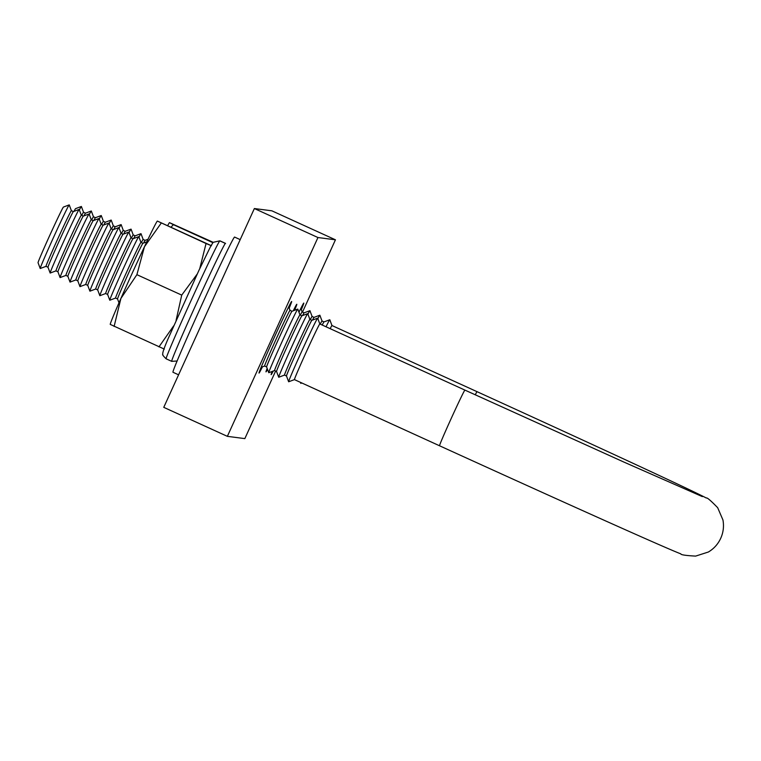 <?xml version="1.0" encoding="UTF-8"?>
<svg xmlns="http://www.w3.org/2000/svg" width="761" height="761" viewBox="0 0 761 761"><rect width="100%" height="100%" fill="white"/><g stroke="black" fill="none" stroke-linecap="round" stroke-linejoin="round"><path stroke-width="1.14" d="M273.228 371.064A39.325 0.894 -65.5 0 1 271.154 374.64A39.325 0.894 -65.5 0 1 272.219 371.435M262.412 366.859A39.325 0.894 -65.5 0 1 259.016 373.071A39.325 0.894 -65.5 0 1 274.407 337.161A39.325 0.894 -65.5 0 1 291.644 301.499A39.325 0.894 -65.5 0 1 289.18 308.129M267.511 369.332A37.146 0.847 -65.5 0 1 265.998 371.872A37.146 0.847 -65.5 0 1 267.168 368.419M275.634 371.045L244.842 438.612L227.358 436.338L163.758 407.344L254.364 208.543L271.848 210.807L335.449 239.801L302.498 312.096M227.358 436.338L317.955 237.537L335.449 239.801M254.364 208.543L317.955 237.537M298.959 312.219A39.325 0.894 -65.5 0 1 303.782 303.078A39.325 0.894 -65.5 0 1 301.318 309.708M293.289 310.773A37.146 0.847 -65.5 0 1 296.809 304.276A37.146 0.847 -65.5 0 1 294.583 310.288M286.497 375.991A30.592 0.694 -65.5 0 1 286.478 375.972L284.509 375.087A30.592 0.694 -65.5 0 1 296.476 347.159A30.592 0.694 -65.5 0 1 309.879 319.42A30.592 0.694 -65.5 0 1 309.889 319.42L307.739 313.646A34.958 0.79 -65.5 0 1 307.739 313.646A34.958 0.79 -65.5 0 0 307.701 313.637A34.958 0.79 -65.5 0 0 292.5 345.114A34.958 0.79 -65.5 0 0 278.707 377.228A34.958 0.79 -65.5 0 0 278.726 377.247A34.958 0.79 -65.5 0 1 278.726 377.247A34.958 0.79 -65.5 0 0 278.754 377.237M288.695 381.765A34.958 0.79 -65.5 0 1 288.676 381.775A34.958 0.79 -65.5 0 1 288.647 381.765L286.478 375.972A30.592 0.694 -65.5 0 1 298.464 348.062A30.592 0.694 -65.5 0 1 311.858 320.324A30.592 0.694 -65.5 0 1 311.867 320.324L309.889 319.42M276.557 371.463A30.592 0.694 -65.5 0 1 276.547 371.444A30.592 0.694 -65.5 0 1 288.524 343.534A30.592 0.694 -65.5 0 1 301.917 315.796A30.592 0.694 -65.5 0 1 301.927 315.796L307.701 313.637M301.927 315.796L299.948 314.892A30.592 0.694 -65.5 0 1 299.948 314.892A30.592 0.694 -65.5 0 0 286.536 342.631A30.592 0.694 -65.5 0 0 274.569 370.55A30.592 0.694 -65.5 0 1 274.569 370.55L268.804 372.719A34.958 0.79 -65.5 0 1 268.804 372.719A34.958 0.79 -65.5 0 1 268.785 372.719A34.958 0.79 -65.5 0 1 268.766 372.7A34.958 0.79 -65.5 0 1 282.559 340.576A34.958 0.79 -65.5 0 1 297.76 309.099A34.958 0.79 -65.5 0 1 297.779 309.099A34.958 0.79 -65.5 0 1 297.798 309.118L299.958 314.892M291.986 311.259L290.008 310.355A30.592 0.694 -65.5 0 0 276.604 338.093A30.592 0.694 -65.5 0 0 264.628 366.022A30.592 0.694 -65.5 0 1 264.628 366.022L266.616 366.926A30.592 0.694 -65.5 0 1 266.607 366.916A30.592 0.694 -65.5 0 1 278.593 339.006A30.592 0.694 -65.5 0 1 291.977 311.268A30.592 0.694 -65.5 0 1 291.996 311.268L297.76 309.099M115.567 298.065L117.555 298.968A30.592 0.694 -65.5 0 1 117.546 298.959A30.592 0.694 -65.5 0 1 129.532 271.049A30.592 0.694 -65.5 0 1 142.916 243.311A30.592 0.694 -65.5 0 1 142.935 243.301L140.947 242.398A30.592 0.694 -65.5 0 0 127.544 270.136A30.592 0.694 -65.5 0 0 115.567 298.065A30.592 0.694 -65.5 0 1 115.567 298.065L109.803 300.224A34.958 0.79 -65.5 0 1 109.803 300.224A34.958 0.79 -65.5 0 1 109.793 300.224A34.958 0.79 -65.5 0 1 109.774 300.215A34.958 0.79 -65.5 0 1 123.567 268.091A34.958 0.79 -65.5 0 1 138.768 236.614A34.958 0.79 -65.5 0 1 138.778 236.614A34.958 0.79 -65.5 0 1 138.797 236.623L132.985 238.773A30.592 0.694 -65.5 0 1 132.994 238.773L131.016 237.87L128.866 232.095A34.958 0.79 -65.5 0 1 128.847 232.076A34.958 0.79 -65.5 0 1 128.866 232.095A34.958 0.79 -65.5 0 0 113.627 263.563A34.958 0.79 -65.5 0 0 99.834 295.677A34.958 0.79 -65.5 0 1 99.834 295.677A34.958 0.79 -65.5 0 0 99.872 295.696A34.958 0.79 -65.5 0 1 99.872 295.696L105.636 293.537A30.592 0.694 -65.5 0 1 117.603 265.608A30.592 0.694 -65.5 0 1 131.006 237.87A30.592 0.694 -65.5 0 1 131.016 237.87M105.636 293.537L107.615 294.44A30.592 0.694 -65.5 0 1 107.615 294.421A30.592 0.694 -65.5 0 1 119.591 266.512A30.592 0.694 -65.5 0 1 132.985 238.773M99.834 295.677L97.674 289.893A30.592 0.694 -65.5 0 1 97.674 289.893A30.592 0.694 -65.5 0 1 109.651 261.984A30.592 0.694 -65.5 0 1 123.044 234.245A30.592 0.694 -65.5 0 1 123.054 234.245L128.828 232.086M121.075 233.342L118.925 227.568A34.958 0.79 -65.5 0 0 118.906 227.549A34.958 0.79 -65.5 0 1 118.906 227.549A34.958 0.79 -65.5 0 0 103.686 259.025A34.958 0.79 -65.5 0 0 89.893 291.149A34.958 0.79 -65.5 0 0 89.912 291.168A34.958 0.79 -65.5 0 0 89.931 291.168A34.958 0.79 -65.5 0 1 89.931 291.168L95.705 289.009A30.592 0.694 -65.5 0 1 95.696 288.999A30.592 0.694 -65.5 0 1 107.662 261.08A30.592 0.694 -65.5 0 1 121.075 233.342L123.054 234.245M89.893 291.149L87.734 285.365A30.592 0.694 -65.5 0 1 87.734 285.365A30.592 0.694 -65.5 0 1 99.72 257.456A30.592 0.694 -65.5 0 1 113.104 229.717A30.592 0.694 -65.5 0 1 113.123 229.717L118.897 227.549M111.135 228.804L108.985 223.04A34.958 0.79 -65.5 0 1 108.966 223.021A34.958 0.79 -65.5 0 1 108.985 223.04A34.958 0.79 -65.5 0 0 93.755 254.497A34.958 0.79 -65.5 0 0 79.962 286.621A34.958 0.79 -65.5 0 0 79.981 286.64A34.958 0.79 -65.5 0 0 79.991 286.631A34.958 0.79 -65.5 0 1 79.991 286.631L85.765 284.471A30.592 0.694 -65.5 0 1 97.731 256.543A30.592 0.694 -65.5 0 1 111.135 228.804L113.123 229.708M79.962 286.621L77.803 280.838A30.592 0.694 -65.5 0 1 77.803 280.838A30.592 0.694 -65.5 0 1 89.779 252.918A30.592 0.694 -65.5 0 1 103.173 225.18A30.592 0.694 -65.5 0 1 103.182 225.18L108.956 223.021M103.182 225.18L101.203 224.276A30.592 0.694 -65.5 0 1 101.203 224.276A30.592 0.694 -65.5 0 0 87.791 252.015A30.592 0.694 -65.5 0 0 75.824 279.943L70.06 282.103A34.958 0.79 -65.5 0 1 70.022 282.093A34.958 0.79 -65.5 0 1 83.815 249.969A34.958 0.79 -65.5 0 1 99.016 218.493A34.958 0.79 -65.5 0 1 99.035 218.493A34.958 0.79 -65.5 0 1 99.054 218.502L101.203 224.286M67.872 276.319A30.592 0.694 -65.5 0 1 67.862 276.3A30.592 0.694 -65.5 0 1 79.838 248.39A30.592 0.694 -65.5 0 1 93.232 220.652A30.592 0.694 -65.5 0 1 93.242 220.652L99.016 218.493M91.263 219.748L89.113 213.974A34.958 0.79 -65.5 0 0 89.094 213.955A34.958 0.79 -65.5 0 1 89.094 213.955A34.958 0.79 -65.5 0 0 73.874 245.442A34.958 0.79 -65.5 0 0 60.081 277.556A34.958 0.79 -65.5 0 0 60.1 277.575A34.958 0.79 -65.5 0 1 60.119 277.575A34.958 0.79 -65.5 0 1 60.1 277.575L65.893 275.415A30.592 0.694 -65.5 0 1 65.884 275.406A30.592 0.694 -65.5 0 1 77.85 247.487A30.592 0.694 -65.5 0 1 91.263 219.748L93.242 220.652M60.081 277.556L57.922 271.772A30.592 0.694 -65.5 0 1 57.922 271.772A30.592 0.694 -65.5 0 1 69.907 243.862A30.592 0.694 -65.5 0 1 83.291 216.124A30.592 0.694 -65.5 0 1 83.31 216.124L81.322 215.22A30.592 0.694 -65.5 0 1 81.322 215.22L79.173 209.446A34.958 0.79 -65.5 0 0 79.163 209.427A34.958 0.79 -65.5 0 1 79.163 209.427A34.958 0.79 -65.5 0 0 63.943 240.904A34.958 0.79 -65.5 0 0 50.15 273.028A34.958 0.79 -65.5 0 0 50.169 273.047A34.958 0.79 -65.5 0 1 50.178 273.047A34.958 0.79 -65.5 0 1 50.169 273.047L55.953 270.878A30.592 0.694 -65.5 0 1 67.919 242.959A30.592 0.694 -65.5 0 1 81.322 215.211M50.15 273.028L47.991 267.244A30.592 0.694 -65.5 0 1 47.991 267.244A30.592 0.694 -65.5 0 1 59.967 239.334A30.592 0.694 -65.5 0 1 73.36 211.596A30.592 0.694 -65.5 0 1 73.37 211.587L71.391 210.683A30.592 0.694 -65.5 0 1 71.391 210.683L69.241 204.909A34.958 0.79 -65.5 0 0 69.222 204.899A34.958 0.79 -65.5 0 1 69.222 204.899A34.958 0.79 -65.5 0 0 54.002 236.376A34.958 0.79 -65.5 0 0 40.209 268.5A34.958 0.79 -65.5 0 0 40.228 268.519A34.958 0.79 -65.5 0 0 40.247 268.509A34.958 0.79 -65.5 0 0 40.266 268.5M47.991 267.254L46.012 266.35A30.592 0.694 -65.5 0 1 57.979 238.421A30.592 0.694 -65.5 0 1 71.382 210.683M38.069 262.726A30.592 0.694 -65.5 0 1 38.05 262.707A30.592 0.694 -65.5 0 1 50.121 234.607A30.592 0.694 -65.5 0 1 63.42 207.059A30.592 0.694 -65.5 0 1 63.439 207.059M306.417 351.687A30.592 0.694 -65.5 0 1 319.82 323.948L317.67 318.174A34.958 0.79 -65.5 0 0 317.651 318.165A34.958 0.79 -65.5 0 0 317.641 318.165A34.958 0.79 -65.5 0 0 302.44 349.641A34.958 0.79 -65.5 0 0 288.647 381.765A34.958 0.79 -65.5 0 1 288.657 381.775L294.45 379.615A30.592 0.694 -65.5 0 1 294.44 379.615A30.592 0.694 -65.5 0 1 306.417 351.687M322.217 325.042A30.592 0.694 114.5 0 1 323.996 321.903A30.592 0.694 114.5 0 0 323.996 321.903L322.017 320.999A30.592 0.694 -65.5 0 0 320.229 324.138M317.86 318.697A34.958 0.79 -65.5 0 1 319.839 315.206A34.958 0.79 -65.5 0 1 319.858 315.206A34.958 0.79 -65.5 0 1 319.867 315.225L322.027 320.999M319.839 315.206L314.055 317.375A30.592 0.694 114.5 0 0 314.055 317.375A30.592 0.694 114.5 0 0 312.495 320.086M310.298 319.61A30.592 0.694 -65.5 0 1 312.077 316.462A30.592 0.694 -65.5 0 1 312.086 316.462L309.936 310.697A34.958 0.79 -65.5 0 1 309.917 310.678A34.958 0.79 -65.5 0 1 309.936 310.697A34.958 0.79 -65.5 0 0 307.929 314.16M309.898 310.678L304.115 312.838A30.592 0.694 114.5 0 0 304.115 312.838A30.592 0.694 114.5 0 0 302.564 315.558M304.124 312.838L302.146 311.934A30.592 0.694 -65.5 0 0 300.357 315.073M148.005 239.268L145.123 240.352A30.592 0.694 114.5 0 0 145.123 240.352A30.592 0.694 114.5 0 0 143.563 243.063M141.356 242.588A30.592 0.694 -65.5 0 1 143.144 239.449A30.592 0.694 -65.5 0 1 143.154 239.449L141.004 233.675A34.958 0.79 -65.5 0 0 140.985 233.656A34.958 0.79 -65.5 0 1 140.985 233.656A34.958 0.79 -65.5 0 0 138.997 237.147M140.966 233.656L135.182 235.824A30.592 0.694 114.5 0 0 135.182 235.824A30.592 0.694 114.5 0 0 133.632 238.535M131.425 238.06A30.592 0.694 -65.5 0 1 133.204 234.911A30.592 0.694 -65.5 0 1 133.213 234.911L131.063 229.147A34.958 0.79 -65.5 0 0 131.044 229.128A34.958 0.79 -65.5 0 1 131.044 229.128A34.958 0.79 -65.5 0 0 129.056 232.609M125.261 231.287A30.592 0.694 114.5 0 0 125.242 231.287A30.592 0.694 114.5 0 0 123.691 234.008M121.484 233.522A30.592 0.694 -65.5 0 1 123.272 230.383L121.123 224.609A34.958 0.79 -65.5 0 0 121.104 224.6A34.958 0.79 -65.5 0 1 121.104 224.6A34.958 0.79 -65.5 0 0 119.116 228.081M111.544 228.994A30.592 0.694 -65.5 0 1 113.332 225.855A30.592 0.694 -65.5 0 1 113.341 225.855L115.32 226.759A30.592 0.694 114.5 0 0 115.311 226.759A30.592 0.694 114.5 0 0 113.75 229.47M109.184 223.553A34.958 0.79 -65.5 0 1 111.154 220.062A34.958 0.79 -65.5 0 1 111.173 220.062A34.958 0.79 -65.5 0 1 111.192 220.081L113.341 225.855M101.613 224.466A30.592 0.694 -65.5 0 1 103.391 221.318A30.592 0.694 -65.5 0 1 103.401 221.327L105.379 222.231A30.592 0.694 114.5 0 0 105.37 222.231A30.592 0.694 114.5 0 0 103.819 224.942M99.244 219.025A34.958 0.79 -65.5 0 1 101.223 215.534A34.958 0.79 -65.5 0 1 101.232 215.534A34.958 0.79 -65.5 0 1 101.251 215.553L103.41 221.327M91.672 219.929A30.592 0.694 -65.5 0 1 93.46 216.79L95.439 217.694A30.592 0.694 114.5 0 0 95.429 217.703A30.592 0.694 114.5 0 0 93.879 220.414M89.303 214.488A34.958 0.79 -65.5 0 1 91.282 211.006A34.958 0.79 -65.5 0 1 91.291 211.006A34.958 0.79 -65.5 0 1 91.31 211.016L93.47 216.799M91.282 211.006L85.498 213.166A30.592 0.694 114.5 0 0 85.498 213.166A30.592 0.694 114.5 0 0 83.938 215.886M81.731 215.401A30.592 0.694 -65.5 0 1 83.52 212.262A30.592 0.694 -65.5 0 1 83.529 212.262L81.379 206.488A34.958 0.79 -65.5 0 1 81.379 206.488A34.958 0.79 -65.5 0 0 81.341 206.478A34.958 0.79 -65.5 0 0 79.372 209.96M81.341 206.478L75.558 208.638A30.592 0.694 114.5 0 0 75.558 208.638A30.592 0.694 114.5 0 0 74.007 211.349M330.169 328.666A30.592 0.694 -65.5 0 1 331.958 325.527L477.042 391.677A30.592 0.694 114.5 0 0 475.254 394.816M301.822 382.973L300.814 383.354A34.958 0.79 -65.5 0 1 300.814 383.354A34.958 0.79 -65.5 0 1 300.795 383.354A34.958 0.79 -65.5 0 1 300.776 383.335A34.958 0.79 -65.5 0 1 300.966 382.583M326.031 326.783A34.958 0.79 -65.5 0 1 329.779 319.744A34.958 0.79 -65.5 0 1 329.789 319.734A34.958 0.79 -65.5 0 1 329.808 319.753L323.996 321.903M164.328 349.109L110.231 324.395A56.809 1.284 114.5 0 1 120.894 298.464L114.112 326.459M136.894 274.673L144.447 246.773A56.809 1.284 114.5 0 0 120.894 298.464L136.894 274.673L181.727 295.106L176.086 320.381M173.67 325.86L158.944 346.902M181.727 295.106L197.185 274.074M199.753 268.614L206.05 243.52L211.444 245.727L157.384 221.08L206.05 243.52M157.327 221.099L157.356 221.08A56.809 1.284 114.5 0 0 157.327 221.099A56.809 1.284 114.5 0 0 144.447 246.773L161.227 223.087M213.156 242.302L169.522 222.659L173.365 224.657L171.111 227.092M212.852 242.664L173.365 224.657M169.465 222.678L169.494 222.659A56.809 1.284 114.5 0 0 169.465 222.678A56.809 1.284 114.5 0 0 167.734 225.541M234.607 237.08A74.283 1.684 114.5 0 0 234.597 237.071A74.283 1.684 114.5 0 0 234.588 237.071A74.283 1.684 114.5 0 0 202.141 304.2A74.283 1.684 114.5 0 0 172.966 372.253A74.283 1.684 114.5 0 0 172.975 372.262L178.588 374.812M219.796 240.847A64.894 1.474 114.5 0 0 190.716 301.356A64.894 1.474 114.5 0 0 166.136 358.812C163.187 355.91 162.093 354.426 162.835 354.36C162.759 354.131 161.646 353.618 168.029 338.911L199.068 270.069L210.445 246.764L213.118 242.331L219.796 240.847L225.361 243.387A64.894 1.474 114.5 0 0 196.281 303.896A64.894 1.474 114.5 0 0 171.701 361.351L177.094 361.009M225.57 243.406L220.005 240.876M477.042 391.677C589.271 442.873 690.455 489.58 706.275 497.998C706.979 497.342 710.784 500.576 717.68 507.711L722.95 519.991C724.092 526.327 723.35 532.434 720.715 538.312C718.004 544.153 713.885 548.729 708.358 552.02L695.63 556.101C685.718 555.568 680.781 554.826 680.81 553.865C663.706 547.311 555.53 498.617 439.525 445.765A30.592 0.694 -65.5 0 1 451.501 417.837A30.592 0.694 -65.5 0 1 464.904 390.098L319.82 323.948M274.569 370.55L276.547 371.454L278.707 377.228M266.607 366.916L268.766 372.7M117.546 298.959L118.982 302.811M142.916 243.311L146.768 241.865M107.615 294.421L109.774 300.215M65.884 275.406L67.862 276.31L70.022 282.093M83.291 216.124L89.085 213.955M73.36 211.596L79.144 209.427M38.05 262.707L40.209 268.5M63.42 207.059L69.203 204.899M311.858 320.324L317.641 318.165M314.065 317.366L312.086 316.462M145.132 240.352L143.154 239.449M135.192 235.815L133.213 234.911M123.272 230.383L125.251 231.287L131.035 229.128M115.311 226.759L121.094 224.6M105.37 222.231L111.154 220.062M95.429 217.703L101.223 215.534M85.508 213.166L83.529 212.262M300.405 382.336L300.776 383.335M439.525 445.765L294.44 379.615M702.346 496.61L623.716 461.994L464.904 390.098M331.967 325.527L329.808 319.753M302.155 311.943L300.833 308.405M46.021 266.35L40.247 268.509M57.931 271.782L55.953 270.878M77.803 280.847L75.824 279.943M87.743 285.375L85.765 284.471M97.674 289.903L95.696 288.999M140.956 242.407L138.797 236.623M290.017 310.364L288.695 306.826M264.638 366.022L261.099 367.344M284.509 375.087L278.735 377.247M234.597 237.071L240.191 239.62M166.136 358.812L171.701 361.351"/></g></svg>
